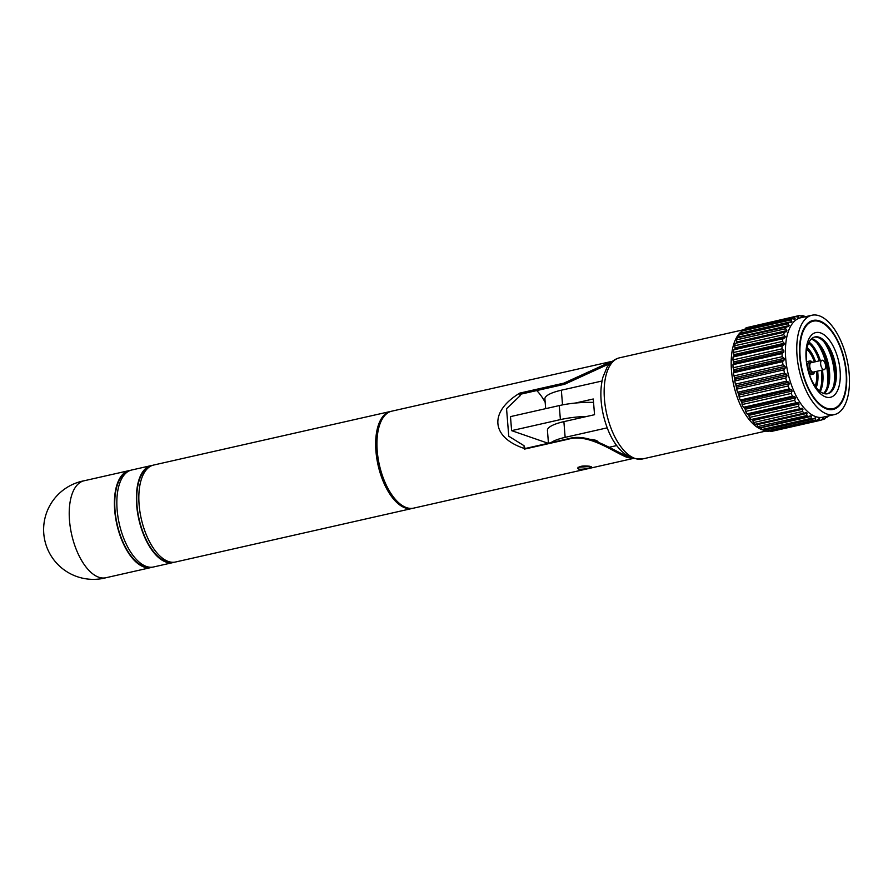 <?xml version="1.0" encoding="UTF-8"?>
<svg xmlns="http://www.w3.org/2000/svg" width="893" height="893" viewBox="0 0 893 893"><rect width="100%" height="100%" fill="white"/><g stroke="black" fill="none" stroke-linecap="round" stroke-linejoin="round"><path stroke-width="1.34" d="M577.983 467.262L588.487 466.581M590.284 466.414C595.051 467.173 582.738 469.964 578.675 469.048L578.106 468.803C578.229 466.369 582.024 465.51 589.503 466.224L591.222 466.994M130.4 470.377A49.695 23.865 77.3 0 0 129.161 470.589A49.695 23.865 77.3 0 0 115.51 517.27A49.695 23.865 77.3 0 0 143.985 567.01A49.695 23.865 77.3 0 0 151.096 567.524A49.695 23.865 77.3 0 0 152.301 567.189M129.161 470.589L83.975 480.802A49.695 23.865 77.3 0 0 70.324 527.495A49.695 23.865 77.3 0 0 98.799 577.235A49.695 23.865 77.3 0 0 105.899 577.749L151.096 567.524M127.666 471.716A49.048 23.553 77.3 0 0 116.112 519.034A49.048 23.553 77.3 0 0 143.94 566.385A49.048 23.553 77.3 0 0 149.254 567.144M152.379 465.398A49.695 23.865 77.3 0 0 151.151 465.61A49.695 23.865 77.3 0 0 137.5 512.292A49.695 23.865 77.3 0 0 165.975 562.043A49.695 23.865 77.3 0 0 173.086 562.557A49.695 23.865 77.3 0 0 174.28 562.21M173.086 562.557L153.529 566.977A49.695 23.865 -102.7 0 1 146.419 566.463A49.695 23.865 -102.7 0 1 117.943 516.723A49.695 23.865 -102.7 0 1 131.595 470.031L151.151 465.61M149.656 466.749A49.048 23.553 77.3 0 0 138.102 514.067A49.048 23.553 77.3 0 0 165.919 561.418A49.048 23.553 77.3 0 0 171.244 562.177M391.056 411.36A49.695 23.865 77.3 0 0 390.397 411.483A49.695 23.865 77.3 0 0 376.757 458.176A49.695 23.865 77.3 0 0 405.232 507.916A49.695 23.865 77.3 0 0 412.332 508.43A49.695 23.865 77.3 0 0 412.979 508.262M412.332 508.43L175.519 562.01A49.695 23.865 -102.7 0 1 168.409 561.485A49.695 23.865 -102.7 0 1 139.933 511.745A49.695 23.865 -102.7 0 1 153.585 465.063L390.397 411.483M383.052 417.701A48.624 23.352 77.3 0 0 378.599 465.108A48.624 23.352 77.3 0 0 403.022 505.985M609.975 363.507L564.644 384.258L520.519 394.237A48.099 23.095 77.3 0 0 520.005 395.867L506.554 408.681L508.764 436.231L524.012 445.685A48.099 23.095 77.3 0 0 525.129 448.52L569.254 438.53C589.257 432.558 614.964 451.936 627.455 456.077L627.679 456.133M545.176 402.33A48.099 23.095 77.3 0 0 536.76 390.565M633.115 458.321L627.723 457.584C615.523 453.454 589.257 433.005 568.629 439.122L524.504 449.112A49.695 23.865 -102.7 0 1 524.236 448.442C490.904 437.369 488.839 411.718 519.782 393.11L563.907 383.13L611.515 361.464L391.692 411.193A49.695 23.865 -102.7 0 0 378.04 457.875A49.695 23.865 -102.7 0 0 406.516 507.626A49.695 23.865 -102.7 0 0 413.626 508.139L632.925 458.522M578.106 468.803L577.715 468.245M520.519 394.237L519.782 393.11L520.005 395.867M586.947 416.417A38.008 9.522 175.4 0 0 560.391 419.61L559.252 405.578L510.483 416.618L511.611 430.638L548.19 443.296M559.252 405.578A38.008 9.522 -4.6 0 1 593.544 402.408M560.391 419.61L511.611 430.638M524.504 449.112L525.129 448.52M524.012 445.685L524.236 448.442M770.09 430.939L770.536 431.475A53.435 25.663 77.3 0 0 772.088 431.263L821.158 420.156L823.502 418.013L823.525 419.431A53.435 25.663 -102.7 0 0 824.953 418.728L827.097 416.205M822.81 418.404L823.502 418.013M765.547 429.868L766.373 431.129A53.435 25.663 77.3 0 0 768.013 431.408L817.084 420.313L819.562 418.549L819.607 420.369L770.536 431.475M818.892 418.817L819.562 418.549M761.003 427.524A1.362 0.647 -102.7 0 1 761.149 427.747L762.064 429.5A53.435 25.663 77.3 0 0 763.749 430.281L812.82 419.174L815.387 417.801L815.443 420.023L766.373 431.129M756.36 423.996A1.362 0.647 -102.7 0 1 756.918 424.7L757.733 426.62A53.435 25.663 77.3 0 0 759.407 427.881L811.067 415.792L811.145 418.393L762.064 429.5M744.438 407.934A47.474 22.794 77.3 0 0 745.186 409.262L745.543 411.405A53.435 25.663 77.3 0 0 746.983 413.861L748.1 414.229A1.362 0.647 -102.7 0 1 748.111 414.229A1.362 0.647 -102.7 0 1 748.847 415.345L749.361 417.466A53.435 25.663 77.3 0 0 750.924 419.576L751.995 419.598A1.362 0.647 -102.7 0 1 752.118 419.621A1.362 0.647 -102.7 0 1 752.788 420.536L753.458 422.579A53.435 25.663 77.3 0 0 755.098 424.287L806.714 412.577L806.803 415.524L757.733 426.62M750.924 419.576L802.439 408.235L802.528 411.483L753.458 422.579M746.983 413.861L796.054 402.765L798.342 402.866L799.056 403.982L798.431 406.371L749.361 417.466M806.133 359.053A33.186 15.94 -102.7 0 1 820.544 332.91A33.186 15.94 -102.7 0 1 840.112 370.807A33.186 15.94 -102.7 0 1 825.69 396.961A33.186 15.94 -102.7 0 1 806.133 359.053M806.435 360.18A29.101 13.975 -102.7 0 1 814.907 336.951A29.101 13.975 -102.7 0 1 836.228 370.495A29.101 13.975 -102.7 0 1 827.755 393.724A29.101 13.975 -102.7 0 1 806.435 360.18M814.338 337.108A29.101 13.975 -102.7 0 1 835.067 370.751A29.101 13.975 -102.7 0 1 827.164 393.824M823.926 341.773A34.101 16.375 -102.7 0 1 834.285 372.392A34.101 16.375 -102.7 0 1 833.816 385.486M811.759 338.581A29.101 13.975 -102.7 0 1 829.541 372.001A29.101 13.975 -102.7 0 1 824.217 393.612M811.257 339.039A29.101 13.975 -102.7 0 1 828.38 372.269A29.101 13.975 -102.7 0 1 823.558 393.411M817.24 343.292A34.101 16.375 -102.7 0 1 827.599 373.91A34.101 16.375 -102.7 0 1 827.13 386.993M809.047 342.119A29.101 13.975 -102.7 0 1 820.343 360.627M822.464 370.015A29.101 13.975 -102.7 0 1 822.855 373.52A29.101 13.975 -102.7 0 1 820.243 391.58M808.634 342.968A29.101 13.975 -102.7 0 1 819.182 360.895M821.303 370.271A29.101 13.975 -102.7 0 1 821.694 373.776A29.101 13.975 -102.7 0 1 819.495 390.989M817.62 371.108A24.669 11.843 -102.7 0 1 817.854 373.352A24.669 11.843 -102.7 0 1 816.18 387.517M806.926 348.538A23.408 11.241 -102.7 0 1 814.896 361.866M817.017 371.242A23.408 11.241 -102.7 0 1 817.207 373.129A23.408 11.241 -102.7 0 1 815.566 386.702M816.548 371.354A22.425 10.772 -102.7 0 1 816.704 372.95A22.425 10.772 -102.7 0 1 815.086 386.044M814.304 372.749A6.787 3.259 -102.7 0 1 812.809 374.223A6.787 3.259 -102.7 0 1 807.841 366.398A6.787 3.259 -102.7 0 1 809.817 360.984A6.787 3.259 -102.7 0 1 811.804 361.665L812.619 362.379A5.715 2.746 -102.7 0 0 809.304 366.387A5.715 2.746 -102.7 0 0 811.625 372.214A5.715 2.746 -102.7 0 0 814.74 371.756L814.304 372.749M820.656 364.076A4.811 2.311 77.3 0 0 824.183 369.624A4.811 2.311 77.3 0 0 825.578 365.784A4.811 2.311 77.3 0 0 822.051 360.236A4.811 2.311 77.3 0 0 820.656 364.076M824.183 369.624L813.289 372.091A4.811 2.311 -102.7 0 1 809.761 366.543A4.811 2.311 -102.7 0 1 811.168 362.703L822.051 360.236M598.064 442.024A15.605 3.907 175.4 0 0 595.865 440.349A15.605 3.907 175.4 0 0 590.206 439.378M741.826 331.281A51.861 24.904 77.3 0 0 733.287 383.064A51.861 24.904 77.3 0 0 762.064 429.7A51.861 24.904 77.3 0 0 763.269 430.069M734.046 355.191A47.474 22.794 77.3 0 0 733.968 355.805M733.499 361.665A47.474 22.794 77.3 0 0 733.454 363.73M733.577 368.954A47.474 22.794 77.3 0 0 733.789 371.957M734.336 376.723A47.474 22.794 77.3 0 0 734.906 380.262M735.821 384.771A47.474 22.794 77.3 0 0 736.703 388.377M738.02 392.842A47.474 22.794 77.3 0 0 739.103 396.034M740.911 400.667A47.474 22.794 77.3 0 0 741.96 403.056M811.882 315.251L800.541 317.808A50.934 24.457 77.3 0 0 786.554 365.661A50.934 24.457 77.3 0 0 815.744 416.651A50.934 24.457 77.3 0 0 823.022 417.176L834.352 414.62A50.934 24.457 77.3 0 0 848.35 366.766A50.934 24.457 77.3 0 0 819.16 315.776A50.934 24.457 77.3 0 0 811.882 315.251A50.934 24.457 77.3 0 0 797.884 363.105A50.934 24.457 77.3 0 0 827.074 414.084A50.934 24.457 77.3 0 0 834.352 414.62M826.661 408.961A45.621 21.912 77.3 0 0 833.18 409.429A45.621 21.912 77.3 0 0 845.716 366.576A45.621 21.912 77.3 0 0 819.573 320.911A45.621 21.912 77.3 0 0 813.054 320.431A45.621 21.912 77.3 0 0 800.519 363.295A45.621 21.912 77.3 0 0 826.661 408.961M832.566 409.552A45.621 21.912 77.3 0 0 838.214 405.88M819.127 321.469A45.621 21.912 77.3 0 0 818.356 321.179A45.621 21.912 77.3 0 0 812.44 320.587M813.222 321.167A44.862 21.544 77.3 0 0 800.898 363.317A44.862 21.544 77.3 0 0 826.605 408.224A44.862 21.544 77.3 0 0 833.013 408.693A44.862 21.544 77.3 0 0 845.347 366.543A44.862 21.544 77.3 0 0 819.629 321.636A44.862 21.544 77.3 0 0 813.222 321.167L811.994 321.447A44.862 21.544 77.3 0 0 806.803 324.259M806.011 317.205L803.856 315.932A53.435 25.663 -102.7 0 0 802.215 315.642L802.695 316.624L799.693 315.586A53.435 25.663 -102.7 0 0 798.141 315.798L798.777 317.037L798.041 317.261L795.775 316.524L746.704 327.631A53.435 25.663 77.3 0 0 745.275 328.334L745.052 329.405M745.275 328.334L794.346 317.238A53.435 25.663 -102.7 0 1 795.775 316.524M794.346 317.238L795.138 318.701L794.48 319.158L792.203 318.734L743.132 329.841A53.435 25.663 77.3 0 0 741.849 331.024L741.681 332.877M793.721 319.013L795.138 318.701L794.48 319.158M741.849 331.024L790.93 319.917A53.435 25.663 -102.7 0 1 792.203 318.734M790.93 319.917L791.901 321.558L791.321 322.25L789.055 322.161L739.984 333.256A53.435 25.663 77.3 0 0 738.902 334.897L738.902 336.929A1.362 0.647 -102.7 0 1 738.824 337.476M789.245 322.161L791.901 321.558L791.321 322.25M738.902 334.897L787.972 323.791A53.435 25.663 -102.7 0 1 789.055 322.161M787.972 323.791L789.122 325.565L788.642 326.47L737.35 337.811A53.435 25.663 77.3 0 0 736.479 339.853L736.658 341.963A1.362 0.647 -102.7 0 1 736.29 343.057L735.285 343.37A53.435 25.663 77.3 0 0 734.649 345.781L735.006 347.924A1.362 0.647 -102.7 0 1 734.749 349.174L733.834 349.822A53.435 25.663 77.3 0 0 733.454 352.523L733.979 354.644A1.362 0.647 -102.7 0 1 733.845 356.028L733.053 356.977A53.435 25.663 77.3 0 0 732.93 359.912L782 348.817A53.435 25.663 -102.7 0 1 782.123 345.881L733.053 356.977M738.902 336.929L789.122 325.565L788.642 326.47M736.479 339.853L785.55 328.747A53.435 25.663 -102.7 0 1 786.42 326.704M785.55 328.747L786.878 330.611L786.51 331.694L735.285 343.37M734.649 345.781L783.719 334.674A53.435 25.663 -102.7 0 1 784.355 332.274M783.719 334.674L785.215 336.561L784.969 337.811L782.915 338.715L733.834 349.822M733.454 352.523L782.525 341.416A53.435 25.663 -102.7 0 1 782.915 338.715M782.525 341.416L784.188 343.28L784.065 344.665L782.123 345.881M782 348.817L783.82 350.603L783.831 352.088L782.022 353.595L732.952 364.69A53.435 25.663 77.3 0 0 733.086 367.793L782.168 356.687A53.435 25.663 -102.7 0 1 782.022 353.595M782.168 356.687L784.11 358.35L784.244 359.89L782.592 361.654L733.521 372.749A53.435 25.663 77.3 0 0 733.923 375.931L734.85 377.683A1.362 0.647 -102.7 0 1 735.106 379.246L734.76 380.976A53.435 25.663 77.3 0 0 735.419 384.157L736.424 385.698A1.362 0.647 -102.7 0 1 736.803 387.249L736.636 389.147A53.435 25.663 77.3 0 0 737.529 392.261L738.6 393.545A1.362 0.647 -102.7 0 1 739.091 395.041L739.103 397.072A53.435 25.663 77.3 0 0 740.208 400.042L741.324 401.035A1.362 0.647 -102.7 0 1 741.916 402.442L742.094 404.551A53.435 25.663 77.3 0 0 743.389 407.297L744.516 407.989A1.362 0.647 -102.7 0 1 745.186 409.262L795.406 397.898L794.614 400.31L745.543 411.405M733.923 375.931L782.994 364.835A53.435 25.663 -102.7 0 1 782.592 361.654M782.994 364.835L785.059 366.331L785.327 367.894L783.831 369.869L734.76 380.976M735.419 384.157L784.489 373.062A53.435 25.663 -102.7 0 1 783.831 369.869M784.489 373.062L786.644 374.334L787.023 375.886L785.706 378.04L736.636 389.147M737.529 392.261L786.599 381.166A53.435 25.663 -102.7 0 1 785.706 378.04M786.599 381.166L788.82 382.182L789.312 383.677L788.173 385.966L739.103 397.072M740.208 400.042L789.278 388.935A53.435 25.663 -102.7 0 1 788.173 385.966M789.278 388.935L791.544 389.672L792.124 391.078L791.165 393.456L742.094 404.551M743.389 407.297L792.459 396.191A53.435 25.663 -102.7 0 1 791.165 393.456M792.459 396.191L794.737 396.626L795.406 397.898M796.054 402.765A53.435 25.663 -102.7 0 1 794.614 400.31M799.994 408.469A53.435 25.663 -102.7 0 1 798.431 406.371M804.169 413.18A53.435 25.663 -102.7 0 1 802.528 411.483M808.478 416.774A53.435 25.663 -102.7 0 1 806.803 415.524M812.82 419.174A53.435 25.663 -102.7 0 1 811.145 418.393M732.93 359.912L733.6 361.966A1.362 0.647 -102.7 0 1 733.611 363.451L732.952 364.69M798.141 315.798L748.993 327.106M733.086 367.793L733.89 369.713A1.362 0.647 -102.7 0 1 734.024 371.254L733.521 372.749M817.084 420.313A53.435 25.663 -102.7 0 1 815.443 420.023M821.158 420.156A53.435 25.663 -102.7 0 1 819.607 420.369M826.762 416.361L827.097 417.221L825.88 417.5M828.414 415.959L828.369 416.038A53.435 25.663 -102.7 0 1 827.097 417.221M800.619 316.01L802.215 315.642M823.525 419.431L821.393 419.911M548.458 443.241L547.431 430.37A33.934 8.506 175.4 0 1 563.885 421.641L594.548 414.698L593.265 398.992L575.282 403.056M602.027 381.01L561.351 390.208A33.934 8.506 175.4 0 0 544.897 398.937L545.679 408.648M550.959 442.671A33.934 8.506 -4.6 0 1 565.146 437.358L607.218 427.836M825.891 408.67A44.862 21.544 77.3 0 0 831.796 408.972L833.013 408.693M763.95 430.236A51.861 24.904 77.3 0 0 765.971 430.515M609.205 447.27L616.639 445.585M806.781 349.33A22.425 10.772 -102.7 0 1 814.427 361.966M807.138 347.533A24.669 11.843 -102.7 0 1 815.499 361.721M568.629 439.122L569.254 438.53M564.644 384.258L563.907 383.13M751.995 419.598L802.215 408.235M748.1 414.229L798.32 402.866M642.435 458.98L632.266 458.31C618.403 451.981 608.747 437.47 603.277 414.765C600.196 400.879 600.074 388.377 602.887 377.281L606.905 367.592C607.251 366.71 611.605 359.767 619.541 357.814A51.861 24.904 77.3 0 0 605.298 406.527A51.861 24.904 77.3 0 0 635.012 458.444A51.861 24.904 77.3 0 0 642.435 458.98L766.272 430.973M561.351 390.208L562.534 404.897M563.885 421.641L565.146 437.358M734.85 377.683L785.059 366.331M735.106 379.246L785.327 367.894M736.424 385.698L786.644 374.334M736.803 387.249L787.023 375.886M738.6 393.545L788.82 382.182M739.091 395.041L789.312 383.677M741.324 401.035L791.544 389.672M741.916 402.442L792.124 391.078M744.516 407.989L794.737 396.626M748.847 415.345L799.056 403.982M752.788 420.536L803.008 409.173M756.918 424.7L807.138 413.336M761.149 427.747L811.369 416.384M813.646 418.672L815.577 418.225M818.568 419.085L819.674 418.828M822.888 418.326L823.547 418.181M733.89 369.713L784.11 358.35M734.024 371.254L784.244 359.89M736.658 341.963L786.878 330.611M736.29 343.057L786.51 331.694M735.006 347.924L785.215 336.561M734.749 349.174L784.969 337.811M733.979 354.644L784.188 343.28M733.845 356.028L784.065 344.665M733.6 361.966L783.82 350.603M733.611 363.451L783.831 352.088M84.188 480.758A49.729 49.729 0 0 0 77.099 576.632A49.729 49.729 0 0 0 106.122 577.704M812.809 374.223L809.571 374.948M619.541 357.814L743.11 329.852M809.817 360.984L806.58 361.71"/></g></svg>

